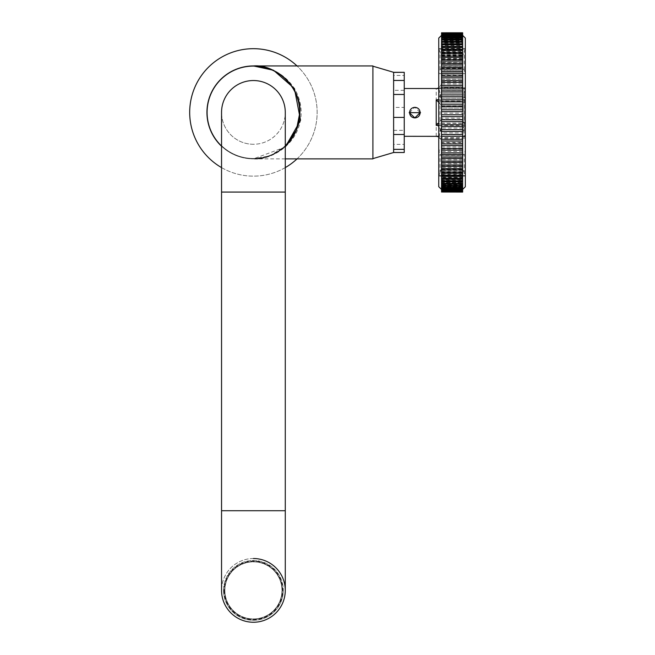 <?xml version="1.0" encoding="UTF-8"?>
<svg xmlns="http://www.w3.org/2000/svg" width="655" height="655" viewBox="0 0 655 655"><rect width="100%" height="100%" fill="white"/><g stroke="black" fill="none" stroke-linecap="round" stroke-linejoin="round"><path stroke-width="0.49" stroke-dasharray="3.27 2.46" d="M221.546 167.598A63.732 63.732 0 0 0 317.143 112.406A63.732 63.732 0 0 0 253.411 48.683A63.732 63.732 0 0 0 189.68 112.406A63.732 63.732 0 0 0 285.277 167.598M297.026 158.878A63.732 63.732 0 0 0 297.026 65.942M285.277 147.047L253.411 158.878A46.472 46.472 0 0 0 299.884 112.406A46.472 46.472 0 0 0 253.411 65.942C276.402 63.862 301.963 89.416 299.884 112.406A46.472 46.472 0 0 0 253.411 65.942A46.472 46.472 0 0 0 206.947 112.406A46.472 46.472 0 0 0 253.411 158.878A46.472 46.472 0 0 0 299.884 112.406C301.963 135.397 276.402 160.958 253.411 158.878C267.396 160.745 300.563 146.802 301.21 112.406C300.563 78.01 267.396 64.075 253.411 65.942A46.472 46.472 0 0 0 206.947 112.406A46.472 46.472 0 0 0 253.411 158.878L269.901 155.857L285.277 146.237A46.472 46.472 0 0 1 221.546 146.237M285.277 158.878L253.411 158.878A46.472 46.472 0 0 0 299.884 112.406A46.472 46.472 0 0 0 253.411 65.942A46.472 46.472 0 0 0 206.947 112.406A46.472 46.472 0 0 0 253.411 158.878L262.483 157.986L253.411 158.878M372.908 158.878L372.908 65.942M404.241 152.509L393.622 152.435L393.622 72.312M372.908 120.201L372.908 66.188L372.908 120.201M393.622 152.509L393.622 144.362L404.241 144.362L404.241 130.345L393.622 130.345L393.622 107.404L404.241 107.404L404.241 130.345M393.622 134.496L393.622 149.365M393.622 94.467L393.622 117.417M393.622 72.386L393.622 80.459M404.241 107.404L404.241 90.324L393.622 90.324L393.622 75.456L404.241 75.456L404.241 72.312M404.241 90.324L404.241 75.456M404.241 152.435L404.241 144.362M462.659 102.598L463.986 102.598A1.326 0.974 -0 0 1 465.32 103.572A1.326 0.499 180 0 0 463.986 103.072L462.659 103.072L462.659 102.598L462.659 106.249L462.659 100.264L462.659 125.735L465.279 138.164L465.32 176.138L465.32 48.683L465.32 176.138M462.659 97.66L462.659 55.994L462.659 97.66L463.986 97.66L463.986 101.042L436.214 101.042L440.578 94.869L441.527 91.061L441.527 68.472L440.037 69.561L438.784 73.622L438.784 111.759L438.76 48.691L438.76 176.121L438.784 138.164L441.527 125.531L441.527 119.366L438.76 122.862M438.76 102.417L441.527 105.709L441.527 100.461L438.784 87.852L438.784 48.716L441.527 56.232L441.527 84.241L438.76 87.942M441.527 56.232L441.527 68.472L462.692 68.431L464.215 69.839L465.279 73.622L465.279 150.159L464.215 154.031L462.659 155.554L462.659 126.743L462.659 127.275L463.986 127.275A1.326 0.794 180 0 0 465.32 126.48L465.32 89.113L465.32 135.642L465.32 126.48L463.986 126.743L463.986 136.96L462.659 136.96L462.659 127.275M462.659 100.264L465.279 87.852L465.279 48.716L462.659 56.019M404.241 112.652L404.241 88.507L404.241 112.652M409.555 112.644L414.861 107.256L420.174 112.644M441.527 33.765L441.527 35.575L441.527 32.799L462.659 32.791L462.659 34.42L462.659 32.955L441.527 32.971L441.527 34.527L441.527 33.102L462.659 33.11L462.659 34.846L462.659 33.471L441.527 33.487L462.659 33.749L462.659 35.575L462.659 34.297L441.527 34.314L462.659 34.69L462.659 36.614L462.659 35.435L441.527 35.452L441.527 35.959L462.659 35.943L462.659 37.965L462.659 36.877L441.527 36.893L441.527 37.515L462.659 37.499L462.659 39.611L462.659 38.62L441.527 38.637L441.527 39.357L462.659 39.349L462.659 41.552L462.659 40.651L441.527 40.667L441.527 41.494L462.659 41.486L462.659 43.779L462.659 42.968L441.527 42.976L441.527 43.918L462.659 43.901L462.659 46.276L462.659 45.555L441.527 45.563L441.527 46.603L462.659 46.587L462.659 49.051L462.659 48.404L441.527 48.413L441.527 49.551L462.659 49.534L462.659 52.072L462.659 51.508L441.527 51.524L441.527 52.744L462.659 52.736L462.659 55.347L462.659 54.856L441.527 54.864L441.527 56.174L462.659 56.166L462.659 58.852L462.659 58.426L441.527 58.434L441.527 59.826L462.659 59.818L462.659 62.569L441.527 62.217L441.527 63.691L462.659 63.682L462.659 66.491L441.527 66.204L441.527 67.743L462.659 67.735L462.659 70.601L441.527 70.363L441.527 71.984L462.659 71.96L462.659 74.883L441.527 74.695L441.527 76.357L462.659 76.348L462.659 79.32L441.527 79.173L441.527 80.884L462.659 80.884L462.659 83.889L441.527 83.791L441.527 85.543L462.659 85.535L462.659 88.581L441.527 88.507L441.527 90.308L462.659 90.3L462.659 93.37L441.527 93.329L441.527 95.155L462.659 95.147L462.659 98.25L441.527 98.217L441.527 100.068L462.659 100.068L462.659 103.179L441.527 103.171L441.527 105.037L462.659 105.029L462.659 108.157L441.527 108.157L441.527 110.032L462.659 110.032L462.659 113.159L441.527 113.159L441.527 115.034L462.659 115.034L462.659 118.162L441.527 118.154L441.527 120.029L462.659 120.029L462.659 123.14L441.527 123.132L441.527 124.99L462.659 124.99L462.659 128.069L441.527 128.069L441.527 129.903L462.659 129.903L462.659 132.949L441.527 132.94L441.527 134.75L462.659 134.75L462.659 137.738L441.527 137.73L441.527 139.499L462.659 139.507L462.659 142.43L441.527 142.422L441.527 144.149L462.659 144.157L462.659 147.007L441.527 146.998L441.527 148.677L462.659 148.685L462.659 151.444L441.527 151.436L441.527 153.057L462.659 153.065L462.659 155.726L441.527 155.718L441.527 168.22L441.527 133.342L440.578 129.551L436.214 123.345L463.986 123.345L463.986 126.743L462.659 126.743M441.527 100.461L441.527 125.531M441.527 105.709L441.527 119.685M465.32 186.757L465.32 38.055M462.659 113.2L462.659 111.661M462.659 191.956L441.527 191.94L441.527 190.294L462.659 190.294L462.659 192.071M462.659 191.53L441.527 191.522L441.527 189.77L462.659 189.77L462.659 191.727L462.659 190.294M441.527 190.163L441.527 188.935L462.659 188.935L462.659 187.797L462.659 189.753L441.527 189.737L441.527 190.163L462.659 190.179L462.659 188.935L462.659 190.801L441.527 190.785L441.527 188.935L462.659 188.943L462.659 188.403L441.527 188.386L441.527 186.347L462.659 186.347L462.659 188.403M441.527 188.386L441.527 189.737M462.659 186.749L441.527 186.732L441.527 184.612L462.659 184.612L462.659 186.347M441.527 180.059L441.527 181.026L462.659 181.042L462.659 181.853L462.659 180.256L462.659 184.808L441.527 184.792L441.527 182.573L462.659 182.573L441.527 182.565L441.527 181.042L462.659 181.042L462.659 180.068L441.527 180.059L441.527 177.661L462.659 177.661L462.659 180.068M462.659 177.292L441.527 177.284L441.527 174.811L462.659 174.811L462.659 177.661M462.659 174.263L441.527 174.255L441.527 171.7L462.659 171.7L462.659 174.811M462.659 170.988L441.527 170.98L441.527 168.351L462.659 168.351L462.659 171.7M462.659 167.483L441.527 167.475L441.527 164.782L462.659 164.782L462.659 168.351M462.659 163.766L441.527 163.75L441.527 160.991L462.659 160.991L462.659 164.782M462.659 159.836L441.527 159.828L441.527 157.004L462.659 157.004L462.659 160.991M441.527 153.057L441.527 155.718L462.659 155.718L462.659 168.433L462.659 155.554L441.503 155.562L440.037 154.318L438.784 150.159L465.279 150.159M441.527 148.677L441.527 151.436M441.527 144.149L441.527 146.998M441.527 139.499L441.527 142.422M441.527 134.75L441.527 137.73M441.527 129.903L441.527 132.94M462.659 123.14L462.659 124.99L441.527 124.966L441.527 128.069M462.659 118.162L462.659 120.029L441.527 120.021L441.527 123.132M461.742 113.159L462.659 113.159L462.659 115.034L441.527 115.034L441.527 118.154M441.527 110.032L441.527 113.159M441.527 105.037L441.527 108.157L462.659 108.157L462.659 110.032M441.527 100.068L441.527 103.179L462.659 103.171L462.659 105.029M441.527 95.155L441.527 98.217M441.527 90.308L441.527 93.329M441.527 85.543L441.527 88.507M441.527 80.884L441.527 83.791M441.527 76.357L441.527 79.173M462.659 70.355L462.659 71.96L441.527 71.984L441.527 74.695M441.527 67.743L441.527 70.363M441.527 63.691L441.527 66.204M441.527 59.826L441.527 62.217M441.527 56.174L441.527 58.434M441.527 52.744L441.527 54.864M441.527 49.551L441.527 51.524M441.527 46.603L441.527 48.413M441.527 43.918L441.527 45.563M441.527 41.494L441.527 42.976M441.527 39.357L441.527 40.667M441.527 37.515L441.527 38.637M441.527 35.959L441.527 36.893M441.527 34.707L441.527 35.452M462.659 34.69L441.527 34.314L441.527 32.799L441.527 34.42L441.527 32.971M438.76 186.749L438.76 38.072M441.527 113.2L441.527 35.403L441.527 113.2M462.659 103.072L462.659 122.215L463.986 122.215A1.326 0.524 -0 0 0 465.32 121.691A1.326 0.999 180 0 1 463.986 122.681L462.659 122.681L462.659 122.215M463.986 97.66L465.32 97.955A1.326 0.819 -0 0 0 463.986 97.136L463.986 87.795A1.326 1.318 180 0 1 465.32 89.113A1.326 1.261 180 0 0 463.986 87.86L462.659 87.86M441.527 168.22L438.784 176.097L438.76 111.759L438.784 150.159M462.659 104.792L441.527 104.792M462.659 99.83L441.527 99.83M441.527 56.003L441.527 56.461L441.527 56.003M462.659 52.572L462.659 53.12L462.659 52.572M441.527 52.588L441.527 53.12L441.527 52.588M462.659 49.387L462.659 50.009L462.659 49.387M441.527 49.403L441.527 50.009L441.527 49.403M462.659 46.456L462.659 47.152L462.659 46.456M441.527 46.464L441.527 47.152L441.527 46.464M462.659 43.779L462.659 44.565L462.659 43.779L441.527 43.779M441.527 43.795L441.527 44.565L441.527 43.795M462.659 41.371L462.659 42.248L462.659 41.371M441.527 41.388L441.527 42.248L441.527 41.388M462.659 39.251L462.659 40.209L462.659 39.251M441.527 39.267L441.527 40.209L441.527 39.267M462.659 37.417L462.659 38.465L462.659 37.417M441.527 37.433L441.527 38.465L441.527 37.433M462.659 35.878L462.659 34.641L462.659 35.878L441.527 35.878L441.527 34.649L441.527 35.878M441.527 35.894L441.527 37.024L441.527 35.894M462.659 33.708L462.659 35.042L462.659 33.708M441.527 33.724L441.527 35.042L441.527 33.724M462.659 33.086L462.659 34.527L462.659 33.086M462.659 35.943L462.659 35.435M462.659 37.499L462.659 36.877M462.659 39.349L462.659 38.62M462.659 41.486L462.659 40.651M462.659 43.901L462.659 42.968M462.659 46.587L462.659 45.555M462.659 49.534L462.659 48.404M462.659 52.736L462.659 51.508M462.659 56.166L462.659 54.856M462.659 59.818L462.659 58.426M462.659 63.682L462.659 62.209M462.659 67.735L462.659 66.196M462.659 76.348L462.659 74.686M462.659 80.884L462.659 79.173M462.659 85.535L462.659 83.783M462.659 90.3L462.659 88.507M462.659 95.147L462.659 93.321M462.659 100.068L462.659 98.217M462.659 129.903L462.659 128.069M462.659 134.75L462.659 132.949M462.659 139.507L462.659 137.738M462.659 144.157L462.659 142.43M462.659 148.685L462.659 147.007M462.659 153.065L462.659 151.444M438.76 136.829L441.527 140.407L441.527 157.274L462.659 157.29L462.659 136.911L463.986 136.911L463.986 136.297A1.326 1.326 -0 0 0 465.32 134.963M441.527 159.828L441.527 161.318L462.659 161.326M441.527 163.75L441.527 165.175L462.659 165.183M441.527 167.475L441.527 168.81L462.659 168.826M441.527 168.81L441.527 168.351M441.527 170.98L441.527 172.232L462.659 172.249M441.527 172.232L441.527 171.7M441.527 174.255L441.527 175.417L462.659 175.425M441.527 175.417L441.527 174.811M441.527 177.284L441.527 178.348L462.659 178.365M441.527 178.348L441.527 177.661M462.659 183.441L462.659 182.573L462.659 183.441L441.527 183.433L441.527 182.565L441.527 183.433M441.527 184.792L441.527 185.553L462.659 185.57L462.659 184.808M462.659 185.57L462.659 184.612M441.527 185.553L441.527 184.612M441.527 186.732L441.527 187.387L462.659 187.404M441.527 187.387L441.527 186.347M462.659 190.179L462.659 189.753M441.527 190.785L462.659 190.801M462.659 191.113L462.659 189.77M441.527 191.096L441.527 189.77M441.527 191.522L462.659 191.727M441.527 191.719L441.527 190.294M441.527 191.94L441.527 190.499L441.527 192.054L462.659 192.038M462.659 191.866L462.659 190.392L462.659 191.866M441.527 191.849L441.527 190.392L441.527 191.849M462.659 191.35L462.659 189.975L462.659 191.35M462.659 190.515L462.659 189.246L462.659 190.515M441.527 190.499L441.527 189.246L441.527 190.499L462.659 190.499M462.659 189.377L462.659 188.206L462.659 189.377M441.527 189.361L441.527 188.206L441.527 189.361M462.659 187.936L462.659 186.855L462.659 187.936M441.527 187.919L441.527 186.855L441.527 187.919M462.659 186.2L462.659 185.209L462.659 186.2M462.659 184.17L462.659 183.269L462.659 184.17M462.659 179.265L462.659 178.537L462.659 179.265M462.659 176.416L462.659 175.769L462.659 176.416M462.659 173.313L462.659 172.74L462.659 173.313M462.659 169.964L462.659 169.473L462.659 169.964M441.527 169.956L441.527 169.473L441.527 169.956M462.659 166.395L462.659 165.969L462.659 166.395M441.527 126.595L462.659 126.571M462.659 116.664L441.527 116.664M441.527 109.786L462.659 109.786M441.527 91.061L441.527 84.241M462.659 125.735L462.659 122.681M465.32 135.642A1.326 1.318 0 0 1 463.986 136.96M441.527 140.407L441.527 133.342M438.784 175.605L465.279 175.605L462.659 168.433M465.279 175.605L465.279 176.097L438.76 176.121M223.543 590.384A29.876 29.876 0 0 1 253.411 560.508A29.876 29.876 0 0 1 283.287 590.384A29.876 29.876 0 0 0 253.411 560.508A29.876 29.876 0 0 0 223.543 590.384A29.876 29.876 0 0 0 253.411 620.26A29.876 29.876 0 0 0 283.287 590.384A29.876 29.876 0 0 1 253.411 620.26A29.876 29.876 0 0 1 223.543 590.384M253.411 558.518A31.866 31.866 0 0 0 221.546 590.384A31.866 31.866 0 0 1 253.411 558.518A31.866 31.866 0 0 1 285.277 590.384M253.411 144.272A31.866 31.866 0 0 1 221.546 112.406A31.866 31.866 0 0 0 253.411 144.272A31.866 31.866 0 0 0 285.277 112.406A31.866 31.866 0 0 0 253.411 80.54A31.866 31.866 0 0 0 221.546 112.406A31.866 31.866 0 0 0 253.411 144.272A31.866 31.866 0 0 0 285.277 112.406M224.87 590.384A28.55 28.55 0 0 1 253.411 561.843A28.55 28.55 0 0 1 281.961 590.384A28.55 28.55 0 0 1 253.411 618.934A28.55 28.55 0 0 1 224.87 590.384A28.55 28.55 0 0 1 253.411 561.843A28.55 28.55 0 0 1 281.961 590.384A28.55 28.55 0 0 1 253.411 618.934A28.55 28.55 0 0 1 224.87 590.384M224.599 590.384A28.812 28.812 0 0 1 253.411 561.572A28.812 28.812 0 0 1 282.223 590.384A28.812 28.812 0 0 1 253.411 619.196A28.812 28.812 0 0 1 224.599 590.384A28.812 28.812 0 0 1 253.411 561.572A28.812 28.812 0 0 1 282.223 590.384A28.812 28.812 0 0 1 253.411 619.196A28.812 28.812 0 0 1 224.599 590.384A28.812 28.812 0 0 1 253.411 561.572A28.812 28.812 0 0 1 282.223 590.384M253.411 158.477A46.071 46.071 0 0 0 299.482 112.406A46.071 46.071 0 0 0 253.411 66.335A46.071 46.071 0 0 0 207.34 112.406A46.071 46.071 0 0 0 253.411 158.477A46.071 46.071 0 0 0 299.482 112.406A46.071 46.071 0 0 0 253.411 66.335A46.071 46.071 0 0 0 207.34 112.406A46.071 46.071 0 0 0 253.411 158.477M464.215 93.698L464.215 132.343M438.784 138.164L465.279 138.164M440.037 69.561L440.037 51.336M440.037 94.336L440.037 131.696M464.215 69.839L464.215 50.984M465.32 101.672A1.326 0.63 -0 0 0 463.986 101.042L463.986 123.345A1.326 0.606 -0 0 0 465.32 122.731M436.214 136.297L436.214 123.345M438.76 136.297L463.986 136.297L463.986 122.681M438.76 125.416L463.986 125.416A1.326 0.721 -0 0 0 465.32 124.696M441.527 136.134L462.659 136.134M441.527 106.249L462.659 106.249L441.527 106.249M463.986 122.215L463.986 103.072M436.214 101.042L436.214 88.507M441.527 106.094L462.659 106.094M438.784 87.852L465.279 87.852M438.784 49.059L465.279 49.059M441.527 119.366L462.659 119.366L441.527 119.366M441.527 119.521L462.659 119.521M441.527 142.847L462.659 142.847M441.527 149.004L462.659 149.004M464.215 173.575L464.215 154.031M438.76 99.814L463.986 99.814L463.986 87.86M438.76 88.548L463.986 88.548A1.326 1.326 180 0 1 465.32 89.874M465.32 100.51A1.326 0.696 180 0 0 463.986 99.814L463.986 102.598M441.527 81.769L462.659 81.769M441.527 68.75L462.659 68.75M441.527 75.227L462.659 75.227M441.527 88.253L462.659 88.253M438.784 73.622L465.279 73.622M440.037 173.215L440.037 154.318M221.546 510.72L285.277 510.72M221.546 192.071L285.277 192.071M224.067 590.384A29.344 29.344 0 0 0 253.411 619.728A29.344 29.344 0 0 0 282.755 590.384A29.344 29.344 0 0 0 253.411 561.04A29.344 29.344 0 0 0 224.067 590.384M253.411 65.942L262.573 66.851L271.195 69.479L262.483 66.835L253.411 65.942M271.195 155.341L262.483 157.986L271.195 155.341M465.32 48.683L438.76 48.691M441.527 98.25L462.659 98.25M441.527 93.37L462.659 93.37M441.527 88.581L462.659 88.581M441.527 83.889L462.659 83.889M441.527 79.32L462.659 79.32M441.527 74.883L462.659 74.883M441.527 70.601L462.659 70.601M441.527 66.491L462.659 66.491M441.527 62.569L462.659 62.569M441.527 58.852L462.659 58.852M441.527 55.347L462.659 55.347M441.527 52.072L462.659 52.072M441.527 49.051L462.659 49.051M441.527 46.276L462.659 46.276M441.527 41.552L462.659 41.552M441.527 39.611L462.659 39.611M441.527 37.965L462.659 37.965M441.527 36.614L462.659 36.614M441.527 35.575L462.659 35.575M441.527 34.846L462.659 34.846M441.527 34.42L462.659 34.42M441.527 94.959L462.659 94.959M441.527 90.136L462.659 90.136M441.527 85.412L462.659 85.412M441.527 80.794L462.659 80.794M441.527 76.316L462.659 76.316M441.527 67.809L462.659 67.809M441.527 63.83L462.659 63.83M441.527 60.039L462.659 60.039M441.527 56.461L462.659 56.461M441.527 53.12L462.659 53.12M441.527 50.009L462.659 50.009M441.527 47.152L462.659 47.152M441.527 44.565L462.659 44.565M441.527 42.248L462.659 42.248M441.527 40.209L462.659 40.209M441.527 38.465L462.659 38.465M441.527 37.024L462.659 37.024M441.527 35.042L462.659 35.042M441.527 34.527L462.659 34.527M441.527 129.862L462.659 129.862M441.527 134.684L462.659 134.684M441.527 139.409L462.659 139.409M441.527 144.018L462.659 144.018M441.527 148.505L462.659 148.505M441.527 152.836L462.659 152.836M441.527 180.256L462.659 180.256M441.527 187.797L462.659 187.797M441.527 190.392L462.659 190.392M441.527 189.975L462.659 189.975M441.527 189.246L462.659 189.246M441.527 188.206L462.659 188.206M441.527 186.855L462.659 186.855M441.527 185.209L462.659 185.209M441.527 183.269L462.659 183.269M441.527 178.537L462.659 178.537M441.527 175.769L462.659 175.769M441.527 172.74L462.659 172.74M441.527 169.473L462.659 169.473M441.527 165.969L462.659 165.969M441.527 162.252L462.659 162.252M441.527 158.33L462.659 158.33M441.527 154.22L462.659 154.22M441.527 149.938L462.659 149.938M441.527 145.5L462.659 145.5M441.527 140.923L462.659 140.923M441.527 136.232L462.659 136.232M441.527 131.442L462.659 131.442M441.527 121.633L462.659 121.633"/><path stroke-width="0.98" d="M285.277 167.598A63.732 63.732 0 0 0 297.026 158.878M297.026 65.942A63.732 63.732 0 0 0 191.858 95.917A63.732 63.732 0 0 0 221.546 167.598M285.277 158.878L372.908 158.878L372.908 65.942L253.411 65.942C276.402 63.862 301.963 89.416 299.884 112.406A46.472 46.472 0 0 1 285.277 146.237L296.371 130.132L299.884 112.406A46.472 46.472 0 0 0 253.411 65.942A46.472 46.472 0 0 0 221.546 146.237M253.411 65.942L273.544 70.265L294.431 88.548L300.522 120.291L285.277 147.047M372.908 66.188L393.622 72.312L393.622 117.417L404.241 117.417L404.241 134.496L393.622 134.496L393.622 149.365L404.241 149.365L404.241 152.509L393.622 152.509L372.908 158.625M393.622 72.312L404.241 72.312L393.622 72.386M393.622 80.459L404.241 80.459L404.241 94.467L393.622 94.467M404.241 72.386L404.241 80.459M404.241 94.467L404.241 117.417M393.622 117.417L393.622 134.496M404.241 134.496L404.241 149.365M393.622 149.365L393.622 152.509M420.543 112.66L409.178 112.652L420.543 112.66M414.861 117.941C418.087 117.638 419.855 115.87 420.174 112.644L420.174 112.644C419.863 109.41 418.087 107.641 414.861 107.322C411.643 107.641 409.866 109.41 409.555 112.644C409.866 115.861 411.635 117.63 414.861 117.941M420.174 112.611L414.861 117.875L409.563 112.889M438.76 102.417L436.214 99.814L436.214 125.416L438.76 122.862M462.659 35.403L465.32 38.055L465.32 186.757L462.659 189.418M441.527 35.403L438.76 38.072L438.76 186.749L441.527 189.418M462.659 104.792L462.659 101.681L441.527 101.681L441.527 104.792L462.659 104.792L462.659 106.659L441.527 106.659L441.527 109.786L462.659 109.786L462.659 111.661L441.527 111.661L441.527 114.789L462.659 114.789L462.659 116.664L441.527 116.664L441.527 119.783L462.659 119.783L462.659 121.65L441.527 121.65L441.527 124.753L462.659 124.753L462.659 126.603L441.527 126.595L441.527 129.665L462.659 129.665L462.659 131.491L441.527 131.491L441.527 134.512L462.659 134.521L462.659 136.314L441.527 136.305L441.527 139.278L462.659 139.278L462.659 141.038L441.527 141.03L441.527 143.928L462.659 143.936L462.659 145.647L441.527 145.639L441.527 148.464L462.659 148.464L462.659 150.126L441.527 150.118L441.527 152.852L462.659 152.852L462.659 154.457L441.527 154.449L441.527 157.077L462.659 157.085L462.659 158.625L441.527 158.616L441.527 161.13L462.659 161.138L462.659 162.612L441.527 162.596L441.527 164.986L462.659 165.003L462.659 166.395L441.527 166.386L441.527 168.646L462.659 168.654L462.659 169.964L441.527 169.956L441.527 172.077L462.659 172.085L462.659 173.313L441.527 173.297L441.527 175.27L462.659 175.278L462.659 176.416L441.527 176.4L441.527 178.217L462.659 178.226L462.659 179.265L441.527 179.257L441.527 180.903L462.659 180.919L462.659 181.853L441.527 181.844L441.527 183.318L462.659 183.334L462.659 184.17L441.527 184.153L441.527 185.455L462.659 185.471L462.659 186.2L441.527 186.184L441.527 187.305L462.659 187.322L462.659 187.936L441.527 187.919L441.527 188.861L462.659 188.877L462.659 189.377L441.527 189.361L441.527 190.114L462.659 190.515L441.527 190.499L441.527 191.055L462.659 191.35L441.527 191.694L462.659 191.866L441.527 192.013L462.659 192.071L441.527 192.013M441.527 101.681L441.527 99.83L462.659 99.83L462.659 101.681M462.659 99.83L462.659 96.743L441.527 96.752L441.527 99.83M441.527 96.752L441.527 94.918L462.659 94.909L462.659 96.743M462.659 94.909L462.659 91.872L441.527 91.88L441.527 94.918M441.527 91.88L441.527 90.071L462.659 90.071L462.659 91.872M462.659 90.071L462.659 87.082L441.527 87.082L441.527 90.071M441.527 87.082L441.527 85.314L462.659 85.314L462.659 87.082M462.659 85.314L462.659 82.391L441.527 82.391L441.527 85.314M441.527 82.391L441.527 80.663L462.659 80.663L462.659 82.391M462.659 80.663L462.659 77.814L441.527 77.822L441.527 80.663M441.527 77.822L441.527 76.144L462.659 76.136L462.659 77.814M462.659 76.136L462.659 73.376L441.527 73.385L441.527 76.144M441.527 73.385L441.527 71.763L462.659 71.755L462.659 73.376M462.659 71.755L462.659 69.094L441.527 69.103L441.527 71.763M441.527 69.103L441.527 67.539L462.659 67.531L462.659 69.094M462.659 67.531L462.659 64.984L441.527 64.992L441.527 67.539M441.527 64.992L441.527 63.494L462.659 63.486L462.659 64.984M462.659 63.486L462.659 61.054L441.527 61.062L441.527 63.494M441.527 61.062L441.527 59.646L462.659 59.638L462.659 61.054M462.659 59.638L462.659 57.329L441.527 57.345L441.527 59.646M441.527 57.345L441.527 56.003L462.659 55.994L462.659 57.329M462.659 55.994L462.659 53.825L441.527 53.841L441.527 56.003M441.527 53.841L441.527 52.588L462.659 52.572L462.659 53.825M462.659 52.572L462.659 50.55L441.527 50.566L441.527 52.588M441.527 50.566L441.527 49.403L462.659 49.387L462.659 50.55M462.659 49.387L462.659 47.52L441.527 47.537L441.527 49.403M441.527 47.537L441.527 46.464L462.659 46.456L462.659 47.52M462.659 46.456L462.659 44.753L441.527 44.761L441.527 46.464M441.527 44.761L441.527 43.795L462.659 43.779L462.659 44.753M462.659 43.779L462.659 42.239L441.527 42.256L441.527 43.795M441.527 42.256L441.527 41.388L462.659 41.371L462.659 42.239M462.659 41.371L462.659 40.012L441.527 40.029L441.527 41.388M441.527 40.029L441.527 39.267L462.659 39.251L462.659 40.012M462.659 39.251L462.659 38.072L441.527 38.08L441.527 39.267M441.527 38.08L441.527 37.433L462.659 37.417L462.659 38.072M462.659 37.417L462.659 36.418L441.527 36.434L441.527 37.433M441.527 36.434L441.527 35.894L462.659 35.878L462.659 36.418M462.659 35.878L462.659 35.067L441.527 35.083L441.527 35.894M441.527 35.083L441.527 34.649L462.659 34.641L462.659 35.067M462.659 34.641L462.659 34.019L441.527 34.035L441.527 34.649M441.527 34.035L462.659 34.019M462.659 33.708L462.659 33.282L441.527 33.299L441.527 33.724M441.527 33.299L462.659 33.282M462.659 33.086L441.527 33.102M441.527 32.873L462.659 32.856M462.659 32.783L441.527 32.799M462.659 191.072L462.659 190.515M462.659 190.13L462.659 189.377M441.527 188.861L441.527 189.361M462.659 188.877L462.659 187.936M441.527 187.305L441.527 187.919M462.659 187.322L462.659 186.2M441.527 185.455L441.527 186.184M462.659 185.471L462.659 184.17M441.527 183.318L441.527 184.153M462.659 183.334L462.659 181.853M441.527 180.903L441.527 181.844M462.659 180.919L462.659 179.265M441.527 178.217L441.527 179.257M462.659 178.226L462.659 176.416M441.527 175.27L441.527 176.4M462.659 175.278L462.659 173.313M441.527 172.077L441.527 173.297M462.659 172.085L462.659 169.964M441.527 168.646L441.527 169.956M462.659 168.654L462.659 166.395M441.527 164.986L441.527 166.386M462.659 165.003L462.659 162.612M441.527 161.13L441.527 162.596M462.659 161.138L462.659 158.625M441.527 157.077L441.527 158.616M462.659 157.085L462.659 154.457M441.527 152.852L441.527 154.449M462.659 152.852L462.659 150.126M441.527 148.464L441.527 150.118M462.659 148.464L462.659 145.647M441.527 143.928L441.527 145.639M462.659 143.936L462.659 141.038M441.527 139.278L441.527 141.03M462.659 139.278L462.659 136.314M441.527 134.512L441.527 136.305M462.659 134.521L462.659 131.491M441.527 129.665L441.527 131.491M462.659 129.665L462.659 126.603M441.527 124.753L441.527 126.595M462.659 124.753L462.659 121.65M441.527 119.783L441.527 121.65M462.659 119.783L462.659 116.664M441.527 114.789L441.527 116.664M462.659 114.789L462.659 113.2M441.527 109.786L441.527 111.661M441.527 104.792L441.527 106.659M462.659 109.786L462.659 106.659M437.262 88.409L438.76 87.942M438.76 136.829L436.214 136.297L438.76 136.297M285.277 510.72L221.546 510.72L221.546 192.071L285.277 192.071L285.277 590.384A31.866 31.866 0 0 1 253.411 622.25A31.866 31.866 0 0 1 221.546 590.384A31.866 31.866 0 0 0 253.411 622.25A31.866 31.866 0 0 0 285.277 590.384A31.866 31.866 0 0 0 253.411 558.518M285.277 192.071L285.277 112.406A31.866 31.866 0 0 0 253.411 80.54A31.866 31.866 0 0 0 221.546 112.406A31.866 31.866 0 0 1 253.411 80.54M436.214 125.416L438.76 125.416M436.214 99.814L438.76 99.814M436.214 88.548L438.76 88.548M253.411 622.25A31.866 31.866 0 0 1 221.546 590.384L221.546 510.72M404.241 136.305L436.877 136.346M461.742 111.661L462.659 111.661M404.241 88.507L436.214 88.507M221.546 192.071L221.546 112.406"/></g></svg>
